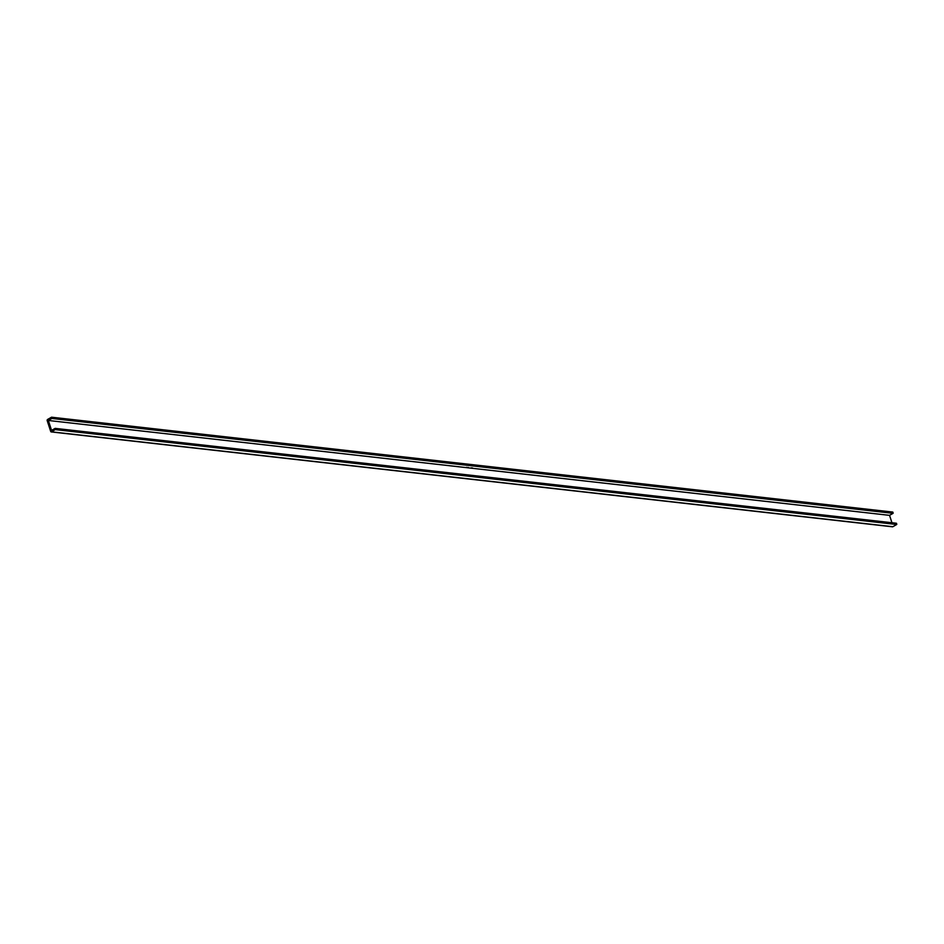 <?xml version="1.0" encoding="UTF-8"?>
<svg xmlns="http://www.w3.org/2000/svg" width="944" height="944" viewBox="0 0 944 944"><rect width="100%" height="100%" fill="white"/><g stroke="black" fill="none" stroke-linecap="round" stroke-linejoin="round"><path stroke-width="1.42" d="M467.717 467.681L468.342 467.445L467.717 467.681M471.516 467.811L470.879 467.964L471.516 467.811M472.543 467.917L471.917 468.153L472.543 467.917M51.861 418.463L48.345 420.481L51.566 430.417L55.082 428.399L55.59 429.331L51.637 431.845A0.92 0.72 -83.6 0 1 50.693 431.408L47.2 420.646A0.92 0.72 96.4 0 1 47.601 419.443L51.554 417.201L51.861 418.463L893.071 513.335L889.555 515.353L48.345 420.481M466.879 467.28L466.1 467.504L466.879 467.28M51.637 417.248L892.764 512.073L893.071 513.335M889.555 515.353L891.95 522.74M55.271 428.423L896.529 523.365L55.318 428.505M892.127 526.634A0.92 0.72 -83.6 0 0 892.847 526.717L896.694 524.498L896.529 523.365M892.906 512.203L51.696 417.342M893.166 513.029L51.967 418.168M896.8 524.203L55.59 429.331M896.694 524.498L55.495 429.638M892.847 526.717L51.637 431.845M892.764 512.073L51.554 417.201M896.387 523.236L55.177 428.375M892.469 526.799L51.259 431.927"/></g></svg>
